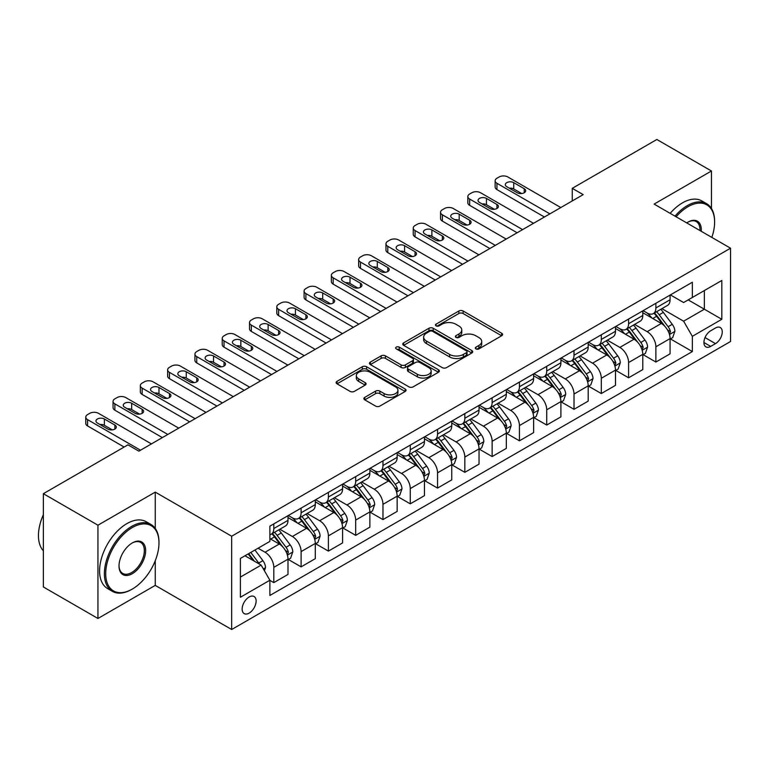<?xml version="1.0" encoding="UTF-8"?>
<svg xmlns="http://www.w3.org/2000/svg" width="769" height="769" viewBox="0 0 769 769"><rect width="100%" height="100%" fill="white"/><g stroke="black" fill="none" stroke-linecap="round" stroke-linejoin="round"><path stroke-width="1.15" d="M475.934 348.895A2.124 1.221 0 0 0 478.933 348.895L501.705 335.745A3.028 1.749 0 0 0 502.59 334.515A3.028 1.749 0 0 0 501.705 333.275L463.13 311.003A3.028 1.749 0 0 0 458.843 311.003L436.071 324.153A2.124 1.221 0 0 0 435.446 325.018A2.124 1.221 0 0 0 436.071 325.883A2.124 1.221 0 0 0 439.07 325.883L442.021 324.182A9.699 5.594 0 0 1 455.738 324.182L458.949 326.037A9.699 5.594 0 0 1 461.784 329.997A9.699 5.594 0 0 1 458.949 333.957L455.998 335.659A2.124 1.221 0 0 0 455.383 336.524A2.124 1.221 0 0 0 455.998 337.389A2.124 1.221 0 0 0 459.006 337.389L461.948 335.688A9.699 5.594 0 0 1 475.665 335.688L478.876 337.543A9.699 5.594 0 0 1 481.721 341.503A9.699 5.594 0 0 1 478.876 345.464L475.934 347.165A2.124 1.221 0 0 0 475.309 348.03A2.124 1.221 0 0 0 475.934 348.895L475.934 347.165M249.137 613.124A9.882 5.7 120 0 0 255.587 604.415A9.882 5.7 120 0 0 254.078 596.504A9.882 5.7 120 0 0 249.137 596.994A9.882 5.7 120 0 0 242.677 605.693A9.882 5.7 120 0 0 244.196 613.614A9.882 5.7 120 0 0 249.137 613.124M364.766 397.362A3.028 1.749 0 0 0 363.872 398.602A3.028 1.749 0 0 0 364.766 399.842L375.58 406.09A3.028 1.749 0 0 0 379.867 406.09L405.157 391.488A3.028 1.749 0 0 0 406.042 390.248A3.028 1.749 0 0 0 405.157 389.018L366.582 366.746A3.028 1.749 0 0 0 362.295 366.746L337.005 381.347A3.028 1.749 0 0 0 336.12 382.578A3.028 1.749 0 0 0 337.005 383.818L350.078 391.363A3.028 1.749 0 0 0 354.365 391.363L365.188 385.115A3.028 1.749 0 0 0 366.082 383.875A3.028 1.749 0 0 0 365.188 382.645L358.71 378.896A8.103 4.681 0 0 1 356.335 375.589A8.103 4.681 0 0 1 361.334 371.264A8.103 4.681 0 0 1 370.177 372.283L395.564 386.942A8.103 4.681 0 0 1 397.938 390.248A8.103 4.681 0 0 1 392.94 394.574A8.103 4.681 0 0 1 384.106 393.565L379.867 391.113A3.028 1.749 0 0 0 375.58 391.113L364.766 397.362L364.766 399.842M155.251 492.112L97.942 525.208L43.362 493.688L43.362 586.968L97.942 618.478L155.251 585.392L231.671 629.513L231.671 536.233L155.251 492.112L155.251 528.438M711.45 208.457L711.45 170.997L654.131 204.093L730.55 248.204L231.671 536.233M711.45 170.997L656.861 139.487L572.261 188.338L572.261 200.94M43.362 493.688L127.962 444.847L138.881 451.153L583.181 194.634L572.261 188.338M442.233 367.611A3.028 1.749 0 0 0 446.52 367.611L471.81 353.009A3.028 1.749 0 0 0 472.695 351.769A3.028 1.749 0 0 0 471.81 350.539L433.235 328.267A3.028 1.749 0 0 0 428.948 328.267L403.658 342.859A3.028 1.749 0 0 0 402.773 344.099A3.028 1.749 0 0 0 403.658 345.339L442.233 367.611M397.112 349.357A2.124 1.221 0 0 1 399.265 349.655L399.265 347.136L438.484 369.774A3.028 1.749 0 0 1 439.368 371.014A3.028 1.749 0 0 1 438.484 372.244L413.193 386.845A3.028 1.749 0 0 1 408.906 386.845L370.331 364.573L370.331 362.103A3.028 1.749 0 0 0 369.447 363.343A3.028 1.749 0 0 0 370.331 364.573M370.331 362.103L381.155 355.855A3.028 1.749 0 0 1 385.442 355.855L401.082 364.891A3.028 1.749 0 0 0 405.369 364.891L412.549 360.738A3.028 1.749 0 0 0 413.443 359.507A3.028 1.749 0 0 0 412.549 358.267L396.266 348.866A2.124 1.221 0 0 1 395.641 348.001A2.124 1.221 0 0 1 396.948 346.867A2.124 1.221 0 0 1 399.265 347.136M715.487 327.998L710.681 330.776A9.574 5.527 120 0 0 704.433 339.206A9.574 5.527 120 0 0 705.894 346.877A9.574 5.527 120 0 0 710.681 346.406L715.487 343.628A9.574 5.527 120 0 0 721.735 335.197A9.574 5.527 120 0 0 720.274 327.527A9.574 5.527 120 0 0 715.487 327.998M231.671 629.513L730.55 341.484L730.55 248.204M670.405 294.912L683.612 302.534L692.34 297.497L692.34 282.242L269.881 526.15L269.881 541.405L240.399 558.419L240.399 597.244L269.881 580.23L269.881 595.475L692.34 351.568L692.34 336.322L683.612 321.192L661.898 308.657M692.34 297.497L721.812 280.474L721.812 319.298L692.34 336.322M97.942 525.208L97.942 618.478M688.197 299.891L704.346 309.215L704.346 290.557L721.812 280.474M683.612 321.192L704.346 309.215L721.812 319.298M240.399 577.077L261.143 565.1L244.984 555.776M269.881 580.355L273.812 582.623L273.812 567.368A12.352 7.132 -120 0 0 265.074 552.238L258.086 548.21M273.812 582.623L288 574.424L288 559.178A12.352 7.132 -120 0 0 279.262 544.048L269.881 538.627M288.327 559.486L301.102 566.868L301.102 551.613A12.352 7.132 -120 0 0 292.364 536.483L279.829 529.245M301.102 566.868L315.29 558.669L315.29 543.414A12.352 7.132 -120 0 0 306.552 528.293L288 517.575M315.617 543.731L328.392 551.104L328.392 535.858A12.352 7.132 -120 0 0 319.654 520.728L307.119 513.49M328.392 551.104L342.58 542.914L342.58 527.659A12.352 7.132 -120 0 0 333.852 512.539L315.29 501.821M342.907 527.976L355.682 535.349L355.682 520.104A12.352 7.132 -120 0 0 346.944 504.973L334.409 497.735M355.682 535.349L369.87 527.159L369.87 511.904A12.352 7.132 -120 0 0 361.142 496.784L342.58 486.066M370.197 512.221L382.972 519.594L382.972 504.339A12.352 7.132 -120 0 0 374.234 489.219L361.699 481.98M382.972 519.594L397.16 511.404L397.16 496.149A12.352 7.132 -120 0 0 388.432 481.019L369.87 470.311M397.486 496.466L410.262 503.839L410.262 488.584A12.352 7.132 -120 0 0 401.533 473.464L388.989 466.225M410.262 503.839L424.45 495.649L424.45 480.394A12.352 7.132 -120 0 0 415.721 465.264L397.16 454.556M424.786 480.712L437.551 488.084L437.551 472.829A12.352 7.132 -120 0 0 428.823 457.709L416.279 450.461M437.551 488.084L451.749 479.885L451.749 464.639A12.352 7.132 -120 0 0 443.011 449.509L424.45 438.801M452.076 464.957L464.841 472.329L464.841 457.074A12.352 7.132 -120 0 0 456.113 441.944L443.569 434.706M464.841 472.329L479.039 464.13L479.039 448.885A12.352 7.132 -120 0 0 470.301 433.754L451.749 423.037M479.366 449.192L492.131 456.575L492.131 441.319A12.352 7.132 -120 0 0 483.403 426.189L470.859 418.951M492.131 456.575L506.329 448.375L506.329 433.12A12.352 7.132 -120 0 0 497.591 418L479.039 407.282M506.656 433.437L519.431 440.81L519.431 425.565A12.352 7.132 -120 0 0 510.693 410.435L498.158 403.196M519.431 440.81L533.619 432.62L533.619 417.365A12.352 7.132 -120 0 0 524.881 402.245L506.329 391.527M533.946 417.682L546.721 425.055L546.721 409.81A12.352 7.132 -120 0 0 537.983 394.68L525.448 387.441M546.721 425.055L560.909 416.865L560.909 401.61A12.352 7.132 -120 0 0 552.18 386.49L533.619 375.772M561.235 401.927L574.01 409.3L574.01 394.045A12.352 7.132 -120 0 0 565.273 378.925L552.738 371.687M574.01 409.3L588.198 401.11L588.198 385.855A12.352 7.132 -120 0 0 579.47 370.725L560.909 360.017M588.525 386.173L601.3 393.545L601.3 378.29A12.352 7.132 -120 0 0 592.563 363.17L580.028 355.922M601.3 393.545L615.488 385.356L615.488 370.1A12.352 7.132 -120 0 0 606.76 354.97L588.198 344.262M615.815 370.418L628.59 377.79L628.59 362.535A12.352 7.132 -120 0 0 619.862 347.405L607.318 340.167M628.59 377.79L642.778 369.591L642.778 354.346A12.352 7.132 -120 0 0 634.05 339.216L615.488 328.498M643.105 354.653L655.88 362.036L655.88 346.781A12.352 7.132 -120 0 0 647.152 331.65L634.608 324.412M655.88 362.036L670.078 353.836L670.078 338.591A12.352 7.132 -120 0 0 661.34 323.461L642.778 312.743M643.105 310.666L647.152 313.002A12.352 7.132 -120 0 0 653.323 313.608A12.352 7.132 -120 0 0 655.88 307.956L655.88 303.294M615.815 326.421L619.862 328.757A12.352 7.132 -120 0 0 626.033 329.363A12.352 7.132 -120 0 0 628.59 323.711L628.59 319.048M588.525 342.176L592.563 344.512A12.352 7.132 -120 0 0 598.743 345.118A12.352 7.132 -120 0 0 601.3 339.465L601.3 334.803M561.235 357.931L565.273 360.267A12.352 7.132 -120 0 0 571.454 360.882A12.352 7.132 -120 0 0 574.01 355.22L574.01 350.558M533.946 373.696L537.983 376.022A12.352 7.132 -120 0 0 544.164 376.637A12.352 7.132 -120 0 0 546.721 370.985L546.721 366.313M506.656 389.45L510.693 391.777A12.352 7.132 -120 0 0 516.864 392.392A12.352 7.132 -120 0 0 519.431 386.74L519.431 382.078M479.366 405.205L483.403 407.532A12.352 7.132 -120 0 0 489.574 408.147A12.352 7.132 -120 0 0 492.131 402.495L492.131 397.833M452.076 420.96L456.113 423.296A12.352 7.132 -120 0 0 462.284 423.902A12.352 7.132 -120 0 0 464.841 418.249L464.841 413.587M424.786 436.715L428.823 439.051A12.352 7.132 -120 0 0 434.994 439.657A12.352 7.132 -120 0 0 437.551 434.004L437.551 429.342M397.486 452.47L401.533 454.806A12.352 7.132 -120 0 0 407.705 455.421A12.352 7.132 -120 0 0 410.262 449.759L410.262 445.097M370.197 468.225L374.234 470.561A12.352 7.132 -120 0 0 380.415 471.176A12.352 7.132 -120 0 0 382.972 465.514L382.972 460.852M342.907 483.989L346.944 486.316A12.352 7.132 -120 0 0 353.125 486.931A12.352 7.132 -120 0 0 355.682 481.279L355.682 476.607M315.617 499.744L319.654 502.07A12.352 7.132 -120 0 0 325.835 502.686A12.352 7.132 -120 0 0 328.392 497.034L328.392 492.371M288.327 515.499L292.364 517.825A12.352 7.132 -120 0 0 298.545 518.441A12.352 7.132 -120 0 0 301.102 512.788L301.102 508.126M670.405 338.898L692.34 351.568M653.323 313.608L667.511 305.418A12.352 7.132 -120 0 0 670.078 299.766L670.078 295.094M626.033 329.363L640.221 321.173A12.352 7.132 -120 0 0 642.778 315.521L642.778 310.859M598.743 345.118L612.931 336.928A12.352 7.132 -120 0 0 615.488 331.276L615.488 326.614M571.454 360.882L585.642 352.683A12.352 7.132 -120 0 0 588.198 347.03L588.198 342.368M544.164 376.637L558.352 368.438A12.352 7.132 -120 0 0 560.909 362.785L560.909 358.123M516.864 392.392L531.062 384.202A12.352 7.132 -120 0 0 533.619 378.54L533.619 373.878M489.574 408.147L503.772 399.957A12.352 7.132 -120 0 0 506.329 394.305L506.329 389.633M462.284 423.902L476.482 415.712A12.352 7.132 -120 0 0 479.039 410.06L479.039 405.388M434.994 439.657L449.183 431.467A12.352 7.132 -120 0 0 451.749 425.815L451.749 421.152M407.705 455.421L421.893 447.222A12.352 7.132 -120 0 0 424.45 441.569L424.45 436.907M380.415 471.176L394.603 462.976A12.352 7.132 -120 0 0 397.16 457.324L397.16 452.662M353.125 486.931L367.313 478.731A12.352 7.132 -120 0 0 369.87 473.079L369.87 468.417M325.835 502.686L340.023 494.496A12.352 7.132 -120 0 0 342.58 488.834L342.58 484.172M298.545 518.441L312.733 510.251A12.352 7.132 -120 0 0 315.29 504.599L315.29 499.927M269.881 534.695A12.352 7.132 -120 0 0 271.246 534.195L285.443 526.006A12.352 7.132 -120 0 0 288 520.353L288 515.691M271.246 534.195A12.352 7.132 -120 0 0 273.812 528.543L273.812 523.881M261.143 565.1L269.881 580.23M155.251 585.392L155.251 560.716M476.78 349.193L478.876 347.982A9.699 5.594 0 0 0 481.721 344.022L481.721 341.503M461.784 329.997L461.784 332.516A9.699 5.594 0 0 1 458.949 336.476L456.853 337.687M501.657 335.774L463.13 313.521A3.028 1.749 0 0 0 458.843 313.521L436.917 326.181M471.762 353.029L433.235 330.785A3.028 1.749 0 0 0 428.948 330.785L403.696 345.358M466.447 352.635A2.124 1.221 0 0 0 467.071 351.769A2.124 1.221 0 0 0 466.447 350.904L432.591 331.352A2.124 1.221 0 0 0 429.592 331.352L426.478 333.15A9.699 5.594 0 0 0 423.642 337.11A9.699 5.594 0 0 0 426.478 341.071L449.625 354.432A9.699 5.594 0 0 0 463.342 354.432L466.447 352.635L466.447 355.163A2.124 1.221 0 0 0 467.071 354.298L467.071 351.769M423.642 337.11L423.642 339.629A9.699 5.594 0 0 0 426.478 343.589L426.478 341.071M466.447 355.163L463.342 356.951A9.699 5.594 0 0 1 449.625 356.951L426.478 343.589M370.37 364.602L381.155 358.373L381.155 355.855M413.443 359.507L413.443 362.026A3.028 1.749 0 0 1 412.549 363.266L405.369 367.409A3.028 1.749 0 0 1 401.082 367.409L385.442 358.373A3.028 1.749 0 0 0 381.155 358.373M399.265 349.655L438.445 372.273M417.317 374.263A8.103 4.681 0 0 0 426.151 375.272A8.103 4.681 0 0 0 431.159 370.946A8.103 4.681 0 0 0 428.785 367.64L419.836 362.478A3.028 1.749 0 0 0 415.548 362.478L408.368 366.621A3.028 1.749 0 0 0 407.483 367.861A3.028 1.749 0 0 0 408.368 369.091L417.317 374.263L417.317 376.781A8.103 4.681 0 0 0 426.151 377.79A8.103 4.681 0 0 0 431.159 373.474L431.159 370.946M407.483 367.861L407.483 370.379A3.028 1.749 0 0 0 408.368 371.619L408.368 369.091M417.317 376.781L408.368 371.619M397.938 390.248L397.938 392.776A8.103 4.681 0 0 1 392.94 397.092A8.103 4.681 0 0 1 384.106 396.083L379.867 393.641A3.028 1.749 0 0 0 375.58 393.641L364.804 399.861M356.335 375.589L356.335 378.108A8.103 4.681 0 0 0 358.71 381.424L358.71 378.896M365.15 385.144L358.71 381.424M405.119 391.508L366.582 369.264A3.028 1.749 0 0 0 362.295 369.264L337.053 383.837M670.078 339.091L672.692 337.581L674.874 331.276A8.18 4.72 -120 0 0 672.26 324.307L663.339 312.397A23.618 13.64 -120 0 0 660.763 309.311M651.891 318.01A23.618 13.64 -120 0 0 647.056 312.945M669.328 334.082L670.462 331.622A8.18 4.72 -120 0 0 668.117 326.7L659.196 314.79A23.618 13.64 -120 0 0 656.62 311.705M654.419 312.973A19.61 11.324 60 0 1 657.639 316.636L665.185 326.71M653.996 313.223A23.618 13.64 60 0 1 656.572 316.309L662.503 324.22M549.883 213.859L496.937 183.291A6.171 3.566 -0 0 1 495.13 180.773A6.171 3.566 -0 0 1 496.937 178.245L499.119 176.985A6.171 3.566 -0 0 1 507.857 176.985L560.803 207.553M495.13 180.773L495.13 187.069A6.171 3.566 180 0 0 496.937 189.597L544.423 217.012M506.761 186.694A4.941 2.855 180 0 1 505.32 184.675A4.941 2.855 180 0 1 508.367 182.042A4.941 2.855 180 0 1 513.75 182.657L524.227 188.713A4.941 2.855 180 0 1 525.679 190.731A4.941 2.855 180 0 1 522.632 193.365A4.941 2.855 180 0 1 517.239 192.75L506.761 186.694M509.338 188.174A4.941 2.855 180 0 1 513.75 188.963L521.661 193.528M642.778 354.845L645.402 353.336L647.585 347.03A8.18 4.72 -120 0 0 644.97 340.061L636.05 328.152A23.618 13.64 -120 0 0 633.473 325.066M624.601 333.765A23.618 13.64 -120 0 0 619.766 328.699M642.038 349.837L643.163 347.377A8.18 4.72 -120 0 0 640.827 342.455L631.907 330.555A23.618 13.64 -120 0 0 629.33 327.459M627.129 328.728A19.61 11.324 60 0 1 630.349 332.391L637.895 342.474M626.706 328.978A23.618 13.64 60 0 1 629.282 332.064L635.213 339.985M615.488 370.6L618.113 369.091L620.295 362.785A8.18 4.72 -120 0 0 617.68 355.816L608.76 343.916A23.618 13.64 -120 0 0 606.183 340.821M597.311 349.52A23.618 13.64 -120 0 0 592.476 344.454M614.748 365.592L615.873 363.141A8.18 4.72 -120 0 0 613.537 358.219L604.617 346.31A23.618 13.64 -120 0 0 602.04 343.224M599.839 344.493A19.61 11.324 60 0 1 603.059 348.146L610.605 358.229M599.416 344.733A23.618 13.64 60 0 1 601.992 347.819L607.923 355.739M588.198 386.355L590.823 384.846L593.005 378.54A8.18 4.72 -120 0 0 590.39 371.581L581.47 359.671A23.618 13.64 -120 0 0 578.894 356.585M570.021 365.275A23.618 13.64 -120 0 0 565.186 360.219M587.458 381.347L588.583 378.896A8.18 4.72 -120 0 0 586.247 373.974L577.327 362.064A23.618 13.64 -120 0 0 574.741 358.979M572.549 360.248A19.61 11.324 60 0 1 575.77 363.9L583.315 373.984M572.126 360.488A23.618 13.64 60 0 1 574.703 363.574L580.633 371.494M522.593 229.614L469.648 199.046A6.171 3.566 -0 0 1 467.84 196.528A6.171 3.566 -0 0 1 469.648 194.009L471.83 192.75A6.171 3.566 -0 0 1 480.567 192.75L533.513 223.308M467.84 196.528L467.84 202.833A6.171 3.566 180 0 0 469.648 205.352L517.133 232.767M479.472 202.449A4.941 2.855 180 0 1 478.03 200.43A4.941 2.855 180 0 1 481.077 197.796A4.941 2.855 180 0 1 486.46 198.421L496.937 204.467A4.941 2.855 180 0 1 498.389 206.486A4.941 2.855 180 0 1 495.332 209.12A4.941 2.855 180 0 1 489.949 208.505L479.472 202.449M482.038 203.939A4.941 2.855 180 0 1 486.46 204.717L494.371 209.283M495.303 245.369L442.358 214.801A6.171 3.566 -0 0 1 440.55 212.282A6.171 3.566 -0 0 1 442.358 209.764L444.54 208.505A6.171 3.566 -0 0 1 453.277 208.505L506.213 239.072M440.55 212.282L440.55 218.588A6.171 3.566 180 0 0 442.358 221.107L489.843 248.522M452.182 218.204A4.941 2.855 180 0 1 450.73 216.195A4.941 2.855 180 0 1 453.787 213.551A4.941 2.855 180 0 1 459.17 214.176L469.648 220.222A4.941 2.855 180 0 1 471.099 222.241A4.941 2.855 180 0 1 468.042 224.875A4.941 2.855 180 0 1 462.659 224.26L452.182 218.204M454.748 219.694A4.941 2.855 180 0 1 459.17 220.472L467.081 225.038M468.013 261.124L415.068 230.556A6.171 3.566 -0 0 1 413.261 228.037A6.171 3.566 -0 0 1 415.068 225.519L417.25 224.26A6.171 3.566 -0 0 1 425.978 224.26L478.924 254.827M413.261 228.037L413.261 234.343A6.171 3.566 180 0 0 415.068 236.862L462.553 264.276M424.892 233.968A4.941 2.855 180 0 1 423.44 231.95A4.941 2.855 180 0 1 426.497 229.316A4.941 2.855 180 0 1 431.88 229.931L442.358 235.977A4.941 2.855 180 0 1 443.8 237.996A4.941 2.855 180 0 1 440.752 240.63A4.941 2.855 180 0 1 435.369 240.015L424.892 233.968M427.458 235.449A4.941 2.855 180 0 1 431.88 236.237L439.791 240.803M560.909 402.12L563.533 400.601L565.715 394.305A8.18 4.72 -120 0 0 563.1 387.336L554.18 375.426A23.618 13.64 -120 0 0 551.604 372.34M542.731 381.03A23.618 13.64 -120 0 0 537.896 375.974M560.159 397.102L561.293 394.651A8.18 4.72 -120 0 0 558.948 389.729L550.027 377.819A23.618 13.64 -120 0 0 547.451 374.734M545.259 376.003A19.61 11.324 60 0 1 548.47 379.665L556.025 389.739M544.837 376.243A23.618 13.64 60 0 1 547.413 379.328L553.344 387.249M440.724 276.888L387.778 246.32A6.171 3.566 -0 0 1 385.971 243.792A6.171 3.566 -0 0 1 387.778 241.274L389.96 240.015A6.171 3.566 -0 0 1 398.688 240.015L451.634 270.582M385.971 243.792L385.971 250.098A6.171 3.566 180 0 0 387.778 252.617L435.264 280.031M397.602 249.723A4.941 2.855 180 0 1 396.15 247.705A4.941 2.855 180 0 1 399.207 245.071A4.941 2.855 180 0 1 404.59 245.686L415.068 251.732A4.941 2.855 180 0 1 416.51 253.751A4.941 2.855 180 0 1 413.462 256.385A4.941 2.855 180 0 1 408.079 255.769L397.602 249.723M400.168 251.203A4.941 2.855 180 0 1 404.59 251.992L412.492 256.558M711.834 237.4A37.671 21.753 120 0 0 714.612 222.116A37.671 21.753 120 0 0 687.976 206.736A37.671 21.753 120 0 0 676.124 216.791M674.99 216.127A38.594 22.282 -60 0 1 687.323 205.602A38.594 22.282 -60 0 1 706.615 203.689A38.594 22.282 -60 0 1 714.612 221.357L714.612 222.116M686.727 222.904A18.831 10.872 -60 0 1 687.976 222.116L687.976 222.116A18.831 10.872 -60 0 1 701.232 231.286M670.184 213.349A38.594 22.282 -60 0 1 682.516 202.833A38.594 22.282 -60 0 1 701.818 200.92L706.615 203.689M699.973 230.546A17.908 10.343 120 0 0 696.272 221.607A17.908 10.343 120 0 0 687.64 222.308M131.672 589.429L132.335 589.044A37.671 21.753 120 0 0 158.972 542.914A37.671 21.753 120 0 0 132.335 527.534A37.671 21.753 120 0 0 105.699 573.674A37.671 21.753 120 0 0 132.335 589.044L131.672 589.429A38.594 22.282 -60 0 1 112.38 591.342A38.594 22.282 -60 0 1 106.458 560.409A38.594 22.282 -60 0 1 131.672 526.4A38.594 22.282 -60 0 1 150.974 524.487A38.594 22.282 -60 0 1 158.972 542.155L158.972 542.914M132.335 573.674A18.831 10.872 -60 0 1 119.012 565.984A18.831 10.872 -60 0 1 132.335 542.914L132.335 542.914A18.831 10.872 -60 0 1 145.649 550.604A18.831 10.872 -60 0 1 132.335 573.674M119.022 565.6A17.908 10.343 120 0 0 122.723 573.424A17.908 10.343 120 0 0 131.672 572.54A17.908 10.343 120 0 0 143.37 556.756A17.908 10.343 120 0 0 140.631 542.405A17.908 10.343 120 0 0 131.999 543.106M112.38 591.342L107.573 588.564A38.594 22.282 -60 0 1 101.662 557.64A38.594 22.282 -60 0 1 126.875 523.631A38.594 22.282 -60 0 1 146.168 521.718L150.974 524.487M43.362 550.806A38.594 22.282 -60 0 1 43.362 514.73M533.619 417.875L536.233 416.356L538.425 410.06A8.18 4.72 -120 0 0 535.81 403.091L526.89 391.181A23.618 13.64 -120 0 0 524.314 388.095M515.441 396.785A23.618 13.64 -120 0 0 510.606 391.729M532.869 412.857L534.003 410.406A8.18 4.72 -120 0 0 531.658 405.484L522.737 393.574A23.618 13.64 -120 0 0 520.161 390.489M517.97 391.757A19.61 11.324 60 0 1 521.18 395.42L528.736 405.494M517.547 391.998A23.618 13.64 60 0 1 520.123 395.093L526.054 403.004M506.329 433.629L508.943 432.12L511.125 425.815A8.18 4.72 -120 0 0 508.52 418.845L499.6 406.936A23.618 13.64 -120 0 0 497.024 403.85M488.152 412.549A23.618 13.64 -120 0 0 483.317 407.483M505.579 428.621L506.713 426.161A8.18 4.72 -120 0 0 504.368 421.239L495.447 409.329A23.618 13.64 -120 0 0 492.871 406.243M490.67 407.512A19.61 11.324 60 0 1 493.89 411.175L501.446 421.249M490.257 407.762A23.618 13.64 60 0 1 492.833 410.848L498.764 418.759M479.039 449.384L481.654 447.875L483.836 441.569A8.18 4.72 -120 0 0 481.231 434.6L472.31 422.69A23.618 13.64 -120 0 0 469.724 419.605M460.862 428.304A23.618 13.64 -120 0 0 456.017 423.238M478.289 444.376L479.423 441.915A8.18 4.72 -120 0 0 477.078 436.994L468.158 425.084A23.618 13.64 -120 0 0 465.581 421.998M463.38 423.267A19.61 11.324 60 0 1 466.6 426.93L474.146 437.003M462.957 423.517A23.618 13.64 60 0 1 465.543 426.603L471.464 434.514M451.749 465.139L454.364 463.63L456.546 457.324A8.18 4.72 -120 0 0 453.941 450.355L445.011 438.445A23.618 13.64 -120 0 0 442.435 435.36M433.562 444.059A23.618 13.64 -120 0 0 428.727 438.993M450.999 460.131L452.134 457.67A8.18 4.72 -120 0 0 449.788 452.749L440.868 440.848A23.618 13.64 -120 0 0 438.292 437.763M436.09 439.032A19.61 11.324 60 0 1 439.31 442.684L446.856 452.768M435.667 439.272A23.618 13.64 60 0 1 438.243 442.358L444.174 450.278M424.45 480.894L427.074 479.385L429.256 473.079A8.18 4.72 -120 0 0 426.641 466.11L417.721 454.21A23.618 13.64 -120 0 0 415.145 451.124M406.272 459.814A23.618 13.64 -120 0 0 401.437 454.748M423.709 475.886L424.844 473.435A8.18 4.72 -120 0 0 422.498 468.513L413.578 456.603A23.618 13.64 -120 0 0 411.002 453.518M408.8 454.787A19.61 11.324 60 0 1 412.021 458.439L419.566 468.523M408.377 455.027A23.618 13.64 60 0 1 410.954 458.113L416.885 466.033M413.424 292.643L360.488 262.075A6.171 3.566 -0 0 1 358.671 259.547A6.171 3.566 -0 0 1 360.488 257.029L362.67 255.769A6.171 3.566 -0 0 1 371.398 255.769L424.344 286.337M358.671 259.547L358.671 265.853A6.171 3.566 180 0 0 360.488 268.371L407.974 295.796M370.312 265.478A4.941 2.855 180 0 1 368.86 263.459A4.941 2.855 180 0 1 371.908 260.826A4.941 2.855 180 0 1 377.291 261.441L387.778 267.497A4.941 2.855 180 0 1 389.22 269.506A4.941 2.855 180 0 1 386.173 272.149A4.941 2.855 180 0 1 380.79 271.524L370.312 265.478M372.878 266.958A4.941 2.855 180 0 1 377.291 267.747L385.202 272.313M386.134 308.398L333.188 277.83A6.171 3.566 -0 0 1 331.381 275.312A6.171 3.566 -0 0 1 333.188 272.784L335.38 271.524A6.171 3.566 -0 0 1 344.108 271.524L397.054 302.092M331.381 275.312L331.381 281.608A6.171 3.566 180 0 0 333.188 284.136L380.674 311.551M343.022 281.233A4.941 2.855 180 0 1 341.571 279.214A4.941 2.855 180 0 1 344.618 276.58A4.941 2.855 180 0 1 350.001 277.196L360.488 283.252A4.941 2.855 180 0 1 361.93 285.27A4.941 2.855 180 0 1 358.883 287.904A4.941 2.855 180 0 1 353.5 287.279L343.022 281.233M345.589 282.713A4.941 2.855 180 0 1 350.001 283.501L357.912 288.067M358.844 324.153L305.899 293.585A6.171 3.566 -0 0 1 304.091 291.067A6.171 3.566 -0 0 1 305.899 288.548L308.081 287.279A6.171 3.566 -0 0 1 316.818 287.279L369.764 317.847M304.091 291.067L304.091 297.363A6.171 3.566 180 0 0 305.899 299.891L353.384 327.306M315.723 296.988A4.941 2.855 180 0 1 314.281 294.969A4.941 2.855 180 0 1 317.328 292.335A4.941 2.855 180 0 1 322.711 292.951L333.188 299.006A4.941 2.855 180 0 1 334.64 301.025A4.941 2.855 180 0 1 331.593 303.659A4.941 2.855 180 0 1 326.21 303.044L315.723 296.988M318.299 298.468A4.941 2.855 180 0 1 322.711 299.256L330.622 303.822M331.554 339.908L278.609 309.34A6.171 3.566 -0 0 1 276.802 306.821A6.171 3.566 -0 0 1 278.609 304.303L280.791 303.044A6.171 3.566 -0 0 1 289.529 303.044L342.474 333.602M276.802 306.821L276.802 313.127A6.171 3.566 180 0 0 278.609 315.646L326.094 343.061M288.433 312.743A4.941 2.855 180 0 1 286.991 310.724A4.941 2.855 180 0 1 290.038 308.09A4.941 2.855 180 0 1 295.421 308.715L305.899 314.761A4.941 2.855 180 0 1 307.35 316.78A4.941 2.855 180 0 1 304.303 319.414A4.941 2.855 180 0 1 298.92 318.799L288.433 312.743M291.009 314.233A4.941 2.855 180 0 1 295.421 315.011L303.332 319.577M304.264 355.663L251.319 325.095A6.171 3.566 -0 0 1 249.512 322.576A6.171 3.566 -0 0 1 251.319 320.058L253.501 318.799A6.171 3.566 -0 0 1 262.239 318.799L315.184 349.366M249.512 322.576L249.512 328.882A6.171 3.566 180 0 0 251.319 331.401L298.805 358.815M261.143 328.498A4.941 2.855 180 0 1 259.701 326.489A4.941 2.855 180 0 1 262.748 323.845A4.941 2.855 180 0 1 268.131 324.47L278.609 330.516A4.941 2.855 180 0 1 280.06 332.535A4.941 2.855 180 0 1 277.003 335.169A4.941 2.855 180 0 1 271.62 334.553L261.143 328.498M263.719 329.988A4.941 2.855 180 0 1 268.131 330.766L276.042 335.342M397.16 496.659L399.784 495.14L401.966 488.834A8.18 4.72 -120 0 0 399.351 481.875L390.431 469.965A23.618 13.64 -120 0 0 387.855 466.879M378.982 475.569A23.618 13.64 -120 0 0 374.147 470.513M396.419 491.641L397.544 489.19A8.18 4.72 -120 0 0 395.208 484.268L386.288 472.358A23.618 13.64 -120 0 0 383.712 469.273M381.511 470.541A19.61 11.324 60 0 1 384.731 474.194L392.277 484.278M381.088 470.782A23.618 13.64 60 0 1 383.664 473.867L389.595 481.788M276.975 371.417L224.029 340.859A6.171 3.566 -0 0 1 222.222 338.331A6.171 3.566 -0 0 1 224.029 335.813L226.211 334.553A6.171 3.566 -0 0 1 234.949 334.553L287.894 365.121M222.222 338.331L222.222 344.637A6.171 3.566 180 0 0 224.029 347.155L271.515 374.57M233.853 344.262A4.941 2.855 180 0 1 232.411 342.243A4.941 2.855 180 0 1 235.458 339.61A4.941 2.855 180 0 1 240.841 340.225L251.319 346.271A4.941 2.855 180 0 1 252.77 348.29A4.941 2.855 180 0 1 249.714 350.924A4.941 2.855 180 0 1 244.331 350.308L233.853 344.262M236.419 345.742A4.941 2.855 180 0 1 240.841 346.531L248.752 351.097M369.87 512.414L372.494 510.895L374.676 504.599A8.18 4.72 -120 0 0 372.061 497.63L363.141 485.72A23.618 13.64 -120 0 0 360.565 482.634M351.693 491.324A23.618 13.64 -120 0 0 346.857 486.268M369.13 507.396L370.254 504.945A8.18 4.72 -120 0 0 367.918 500.023L358.998 488.113A23.618 13.64 -120 0 0 356.412 485.028M354.221 486.296A19.61 11.324 60 0 1 357.441 489.959L364.987 500.033M353.798 486.537A23.618 13.64 60 0 1 356.374 489.622L362.305 497.543M249.685 387.182L196.739 356.614A6.171 3.566 -0 0 1 194.932 354.086A6.171 3.566 -0 0 1 196.739 351.568L198.921 350.308A6.171 3.566 -0 0 1 207.659 350.308L260.595 380.876M194.932 354.086L194.932 360.392A6.171 3.566 180 0 0 196.739 362.91L244.225 390.325M206.563 360.017A4.941 2.855 180 0 1 205.112 357.998A4.941 2.855 180 0 1 208.168 355.365A4.941 2.855 180 0 1 213.551 355.98L224.029 362.036A4.941 2.855 180 0 1 225.48 364.045A4.941 2.855 180 0 1 222.424 366.678A4.941 2.855 180 0 1 217.041 366.063L206.563 360.017M209.13 361.497A4.941 2.855 180 0 1 213.551 362.286L221.462 366.851M342.58 528.168L345.204 526.65L347.386 520.353A8.18 4.72 -120 0 0 344.772 513.384L335.851 501.475A23.618 13.64 -120 0 0 333.275 498.389M324.403 507.079A23.618 13.64 -120 0 0 319.568 502.022M341.84 523.151L342.964 520.7A8.18 4.72 -120 0 0 340.629 515.778L331.699 503.868A23.618 13.64 -120 0 0 329.122 500.782M326.931 502.051A19.61 11.324 60 0 1 330.151 505.714L337.697 515.788M326.508 502.292A23.618 13.64 60 0 1 329.084 505.387L335.015 513.298M222.395 402.937L169.449 372.369A6.171 3.566 -0 0 1 167.642 369.851A6.171 3.566 -0 0 1 169.449 367.322L171.631 366.063A6.171 3.566 -0 0 1 180.359 366.063L233.305 396.631M167.642 369.851L167.642 376.147A6.171 3.566 180 0 0 169.449 378.665L216.935 406.09M179.273 375.772A4.941 2.855 180 0 1 177.822 373.753A4.941 2.855 180 0 1 180.878 371.119A4.941 2.855 180 0 1 186.261 371.735L196.739 377.79A4.941 2.855 180 0 1 198.181 379.799A4.941 2.855 180 0 1 195.134 382.443A4.941 2.855 180 0 1 189.751 381.818L179.273 375.772M181.84 377.252A4.941 2.855 180 0 1 186.261 378.04L194.173 382.606M315.29 543.923L317.914 542.414L320.096 536.108A8.18 4.72 -120 0 0 317.482 529.139L308.561 517.229A23.618 13.64 -120 0 0 305.985 514.144M297.113 522.843A23.618 13.64 -120 0 0 292.278 517.777M314.54 538.915L315.674 536.454A8.18 4.72 -120 0 0 313.329 531.533L304.409 519.623A23.618 13.64 -120 0 0 301.833 516.537M299.641 517.806A19.61 11.324 60 0 1 302.851 521.469L310.407 531.542M299.218 518.056A23.618 13.64 60 0 1 301.794 521.142L307.725 529.053M195.105 418.692L142.159 388.124A6.171 3.566 -0 0 1 140.343 385.605A6.171 3.566 -0 0 1 142.159 383.077L144.341 381.818A6.171 3.566 -0 0 1 153.069 381.818L206.015 412.386M140.343 385.605L140.343 391.902A6.171 3.566 180 0 0 142.159 394.43L189.645 421.845M151.983 391.527A4.941 2.855 180 0 1 150.532 389.508A4.941 2.855 180 0 1 153.579 386.874A4.941 2.855 180 0 1 158.972 387.489L169.449 393.545A4.941 2.855 180 0 1 170.891 395.564A4.941 2.855 180 0 1 167.844 398.198A4.941 2.855 180 0 1 162.461 397.573L151.983 391.527M154.55 393.007A4.941 2.855 180 0 1 158.972 393.795L166.873 398.361M288 559.678L290.615 558.169L292.797 551.863A8.18 4.72 -120 0 0 290.192 544.894L281.271 532.984A23.618 13.64 -120 0 0 278.695 529.899M287.25 554.67L288.385 552.209A8.18 4.72 -120 0 0 286.039 547.288L277.119 535.387A23.618 13.64 -120 0 0 274.543 532.292M272.341 533.561A19.61 11.324 60 0 1 275.562 537.223L283.117 547.297M271.928 533.811A23.618 13.64 60 0 1 274.504 536.897L280.435 544.808M167.805 434.447L114.869 403.879A6.171 3.566 -0 0 1 113.053 401.36A6.171 3.566 -0 0 1 114.869 398.842L117.051 397.573A6.171 3.566 -0 0 1 125.78 397.573L178.725 428.141M113.053 401.36L113.053 407.666A6.171 3.566 180 0 0 114.869 410.185L162.355 437.599M124.693 407.282A4.941 2.855 180 0 1 123.242 405.263A4.941 2.855 180 0 1 126.289 402.629A4.941 2.855 180 0 1 131.672 403.254L142.159 409.3A4.941 2.855 180 0 1 143.601 411.319A4.941 2.855 180 0 1 140.554 413.953A4.941 2.855 180 0 1 135.171 413.338L124.693 407.282M127.26 408.772A4.941 2.855 180 0 1 131.672 409.55L139.583 414.116M264.421 570.771L265.507 567.618A8.18 4.72 -120 0 0 262.902 560.649L254.943 550.027M259.499 564.148A8.18 4.72 -120 0 0 258.749 563.043L250.79 552.421M248.743 553.603L254.462 561.245M248.166 553.93L253.02 560.409M140.516 450.201L87.57 419.634A6.171 3.566 -0 0 1 85.763 417.115A6.171 3.566 -0 0 1 87.57 414.597L89.762 413.338A6.171 3.566 -0 0 1 98.49 413.338L151.435 443.905M85.763 417.115L85.763 423.421A6.171 3.566 180 0 0 87.57 425.939L124.145 447.049M97.394 423.037A4.941 2.855 180 0 1 95.952 421.018A4.941 2.855 180 0 1 98.999 418.384A4.941 2.855 180 0 1 104.382 419.009L114.869 425.055A4.941 2.855 180 0 1 116.311 427.074A4.941 2.855 180 0 1 113.264 429.708A4.941 2.855 180 0 1 107.881 429.092L97.394 423.037M99.97 424.526A4.941 2.855 180 0 1 104.382 425.305L112.293 429.871M265.074 552.238L279.262 544.048M292.364 536.483L306.552 528.293M319.654 520.728L333.852 512.539M346.944 504.973L361.142 496.784M374.234 489.219L388.432 481.019M401.533 473.464L415.721 465.264M428.823 457.709L443.011 449.509M456.113 441.944L470.301 433.754M483.403 426.189L497.591 418M510.693 410.435L524.881 402.245M537.983 394.68L552.18 386.49M565.273 378.925L579.47 370.725M592.563 363.17L606.76 354.97M619.862 347.405L634.05 339.216M647.152 331.65L661.34 323.461M655.88 307.956L670.078 299.766M655.88 346.781L670.078 338.591M628.59 362.535L642.778 354.346M628.59 323.711L642.778 315.521M601.3 378.29L615.488 370.1M601.3 339.465L615.488 331.276M574.01 394.045L588.198 385.855M574.01 355.22L588.198 347.03M546.721 409.81L560.909 401.61M546.721 370.985L560.909 362.785M519.431 425.565L533.619 417.365M519.431 386.74L533.619 378.54M492.131 441.319L506.329 433.12M492.131 402.495L506.329 394.305M464.841 457.074L479.039 448.885M464.841 418.249L479.039 410.06M437.551 472.829L451.749 464.639M437.551 434.004L451.749 425.815M410.262 488.584L424.45 480.394M410.262 449.759L424.45 441.569M382.972 504.339L397.16 496.149M382.972 465.514L397.16 457.324M355.682 520.104L369.87 511.904M355.682 481.279L369.87 473.079M328.392 535.858L342.58 527.659M328.392 497.034L342.58 488.834M301.102 551.613L315.29 543.414M301.102 512.788L315.29 504.599M273.812 567.368L288 559.178M273.812 528.543L288 520.353M705.019 337.581L715.487 343.628M703.914 342.493L710.681 346.406M478.876 347.982L478.876 345.464M455.998 337.389L455.998 335.659M458.949 336.476L458.949 333.957M436.071 325.883L436.071 324.153M458.843 313.521L458.843 311.003M463.13 313.521L463.13 311.003M501.705 335.745L501.705 333.275M403.658 345.339L403.658 342.859M428.948 330.785L428.948 328.267M433.235 330.785L433.235 328.267M471.81 353.009L471.81 350.539M449.625 356.951L449.625 354.432M463.342 356.951L463.342 354.432M385.442 358.373L385.442 355.855M401.082 367.409L401.082 364.891M405.369 367.409L405.369 364.891M412.549 363.266L412.549 360.738M438.484 372.244L438.484 369.774M375.58 393.641L375.58 391.113M379.867 393.641L379.867 391.113M384.106 396.083L384.106 393.565M365.188 385.115L365.188 382.645M337.005 383.818L337.005 381.347M362.295 369.264L362.295 366.746M366.582 369.264L366.582 366.746M405.157 391.488L405.157 389.018M669.463 334.525L674.826 331.429M659.196 314.79L663.339 312.397M652.766 318.51L656.572 316.309M668.117 326.7L672.26 324.307M667.463 329.901L670.462 331.622M496.937 189.597L496.937 183.291M513.75 182.657L513.75 188.963M524.227 188.713L524.227 192.75M642.173 350.279L647.527 347.194M631.907 330.555L636.05 328.152M625.476 334.265L629.282 332.064M640.827 342.455L644.97 340.061M640.173 345.656L643.163 347.377M614.883 366.044L620.237 362.949M604.617 346.31L608.76 343.916M598.176 350.02L601.992 347.819M613.537 358.219L617.68 355.816M612.883 361.411L615.873 363.141M587.593 381.799L592.947 378.704M577.327 362.064L581.47 359.671M570.886 365.775L574.703 363.574M586.247 373.974L590.39 371.581M585.594 377.166L588.583 378.896M469.648 205.352L469.648 199.046M486.46 198.421L486.46 204.717M496.937 204.467L496.937 208.505M442.358 221.107L442.358 214.801M459.17 214.176L459.17 220.472M469.648 220.222L469.648 224.26M415.068 236.862L415.068 230.556M431.88 229.931L431.88 236.237M442.358 235.977L442.358 240.015M560.293 397.554L565.657 394.459M550.027 377.819L554.18 375.426M543.596 381.53L547.413 379.328M558.948 389.729L563.1 387.336M558.304 392.921L561.293 394.651M387.778 252.617L387.778 246.32M404.59 245.686L404.59 251.992M415.068 251.732L415.068 255.769M533.004 413.309L538.367 410.213M522.737 393.574L526.89 391.181M516.307 397.294L520.123 395.093M531.658 405.484L535.81 403.091M531.014 408.675L534.003 410.406M505.714 429.064L511.077 425.968M495.447 409.329L499.6 406.936M489.017 413.049L492.833 410.848M504.368 421.239L508.52 418.845M503.724 424.44L506.713 426.161M478.424 444.818L483.788 441.723M468.158 425.084L472.31 422.69M461.727 428.804L465.543 426.603M477.078 436.994L481.231 434.6M476.434 440.195L479.423 441.915M451.134 460.573L456.498 457.488M440.868 440.848L445.011 438.445M434.437 444.559L438.243 442.358M449.788 452.749L453.941 450.355M449.144 455.95L452.134 457.67M423.844 476.338L429.198 473.243M413.578 456.603L417.721 454.21M407.147 460.314L410.954 458.113M422.498 468.513L426.641 466.11M421.845 471.705L424.844 473.435M360.488 268.371L360.488 262.075M377.291 261.441L377.291 267.747M387.778 267.497L387.778 271.524M333.188 284.136L333.188 277.83M350.001 277.196L350.001 283.501M360.488 283.252L360.488 287.279M305.899 299.891L305.899 293.585M322.711 292.951L322.711 299.256M333.188 299.006L333.188 303.044M278.609 315.646L278.609 309.34M295.421 308.715L295.421 315.011M305.899 314.761L305.899 318.799M251.319 331.401L251.319 325.095M268.131 324.47L268.131 330.766M278.609 330.516L278.609 334.553M396.554 492.093L401.908 488.997M386.288 472.358L390.431 469.965M379.857 476.069L383.664 473.867M395.208 484.268L399.351 481.875M394.555 487.459L397.544 489.19M224.029 347.155L224.029 340.859M240.841 340.225L240.841 346.531M251.319 346.271L251.319 350.308M369.264 507.848L374.618 504.752M358.998 488.113L363.141 485.72M352.558 491.824L356.374 489.622M367.918 500.023L372.061 497.63M367.265 503.214L370.254 504.945M196.739 362.91L196.739 356.614M213.551 355.98L213.551 362.286M224.029 362.036L224.029 366.063M341.974 523.602L347.328 520.507M331.699 503.868L335.851 501.475M325.268 507.588L329.084 505.387M340.629 515.778L344.772 513.384M339.975 518.969L342.964 520.7M169.449 378.665L169.449 372.369M186.261 371.735L186.261 378.04M196.739 377.79L196.739 381.818M314.675 539.357L320.039 536.262M304.409 519.623L308.561 517.229M297.978 523.343L301.794 521.142M313.329 531.533L317.482 529.139M312.685 534.734L315.674 536.454M142.159 394.43L142.159 388.124M158.972 387.489L158.972 393.795M169.449 393.545L169.449 397.573M287.385 555.112L292.749 552.017M277.119 535.387L281.271 532.984M270.688 539.098L274.504 536.897M286.039 547.288L290.192 544.894M285.395 550.489L288.385 552.209M114.869 410.185L114.869 403.879M131.672 403.254L131.672 409.55M142.159 409.3L142.159 413.338M263.382 568.973L265.459 567.782M258.749 563.043L262.902 560.649M87.57 425.939L87.57 419.634M104.382 419.009L104.382 425.305M114.869 425.055L114.869 429.092"/></g></svg>
